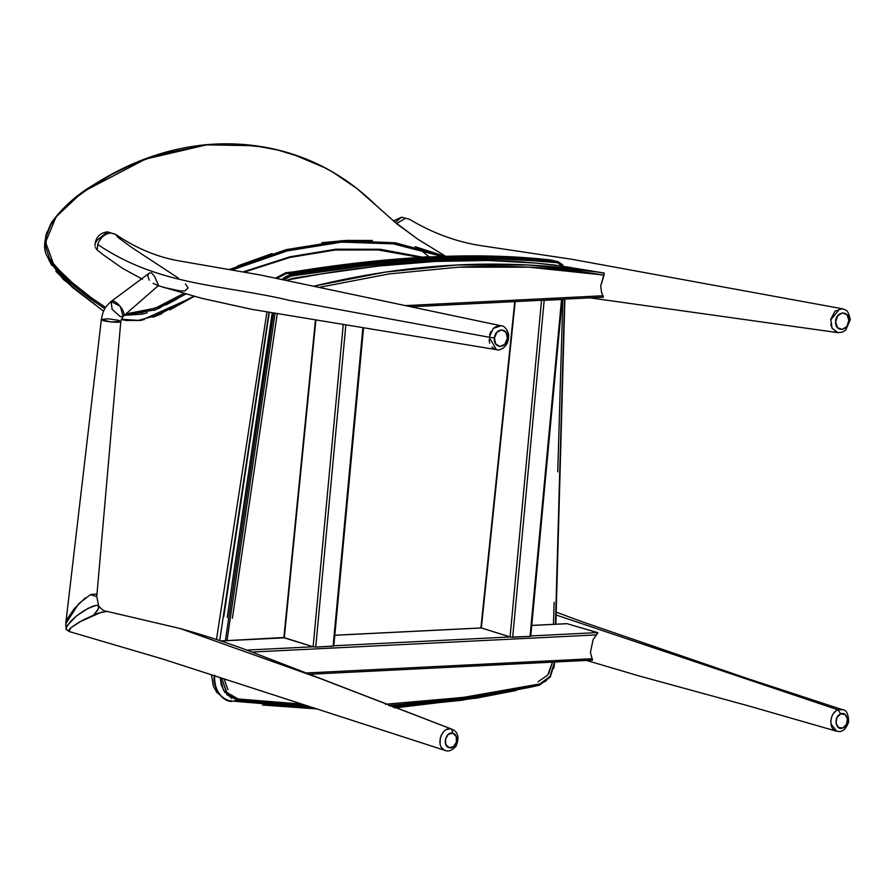 <?xml version="1.0" encoding="UTF-8"?>
<svg xmlns="http://www.w3.org/2000/svg" width="895" height="895" viewBox="0 0 895 895"><rect width="100%" height="100%" fill="white"/><g stroke="black" fill="none" stroke-linecap="round" stroke-linejoin="round"><path stroke-width="1.34" d="M534.013 686.353L462.715 699.364L390.444 706.222L462.749 699.364L534.002 686.353M310.006 706.636L237.085 700.718L310.006 706.636M234.277 701.244L314.279 707.967L234.277 701.244M529.493 687.382L461.887 700.237L393.039 707.229L461.249 700.337L529.482 687.394M485.817 256.104L549.798 259.919L553.949 260.881C479.451 253.251 391.73 257.626 290.797 274.004C391.73 257.626 479.451 253.251 553.949 260.881L549.798 259.919L492.172 256.227L428.884 257.189L360.45 262.794L288.022 272.975L290.797 274.004L288.022 272.975L371.761 261.575L449.838 256.373M231.984 584.67L272.181 313.071L227.218 617.505M223.806 616.498L269.283 312.568L229.008 581.157M275.828 277.987L285.863 272.74L287.642 272.852L285.852 272.74L426.009 256.787L547.516 259.606M548.848 673.331L552.495 662.166L547.706 675.076L537.996 681.833M553.479 624.33L554.117 602.301M557.753 471.833L562.832 299.21M556.052 265.177L550.514 264.64M317.535 274.496L292.755 278.311L288.626 279.743L292.755 278.311M232.387 618.333L277.226 313.932M224.209 679.227L227.923 689.62M839.957 709.422L842.452 709.668L838.089 709.847L556.086 614.988L838.089 709.847L840.741 713.874L836.926 717.488L835.997 723.25L838.481 727.534L842.81 727.959L846.469 724.391L847.442 718.931L845.104 714.501L840.741 713.874C833.2 716.157 835.415 731.338 842.81 727.959C850.127 725.509 847.979 710.798 840.741 713.874M556.153 612.135L582.22 621.779L747.325 678.5L842.642 709.735M836.713 731.249L830.896 723.865M830.773 721.404L831.746 716.705M833.67 713.248L835.908 711.044M838.089 709.847C829.631 712.319 828.132 729.257 836.254 731.125C838.693 731.517 844.432 733.587 848.684 721.885C848.348 713.718 846.29 709.657 842.475 709.679M93.83 614.764L97.41 610.535L98.931 606.888L98.305 605.658L96.224 605.333L92.252 606.396L83.716 610.837L76.5 615.973L70.794 621.141L66.398 627.115L66.655 629.946L66.029 628.771L67.427 625.236L76.5 615.973L83.716 610.837L92.252 606.396L96.224 605.333L98.305 605.658L98.931 606.888L97.41 610.535L93.83 614.764L98.517 608.589L98.305 605.658L98.931 606.888L98.305 605.658L96.224 605.333L98.305 605.658M96.749 595.466L96.772 596.629L90.529 594.593L78.794 603.633L65.727 623.793M123.085 316.394L120.803 321.484C121.272 323.464 100.43 321.283 101.348 319.493L107.803 318.777L118.666 320.332L120.803 321.484L110.924 321.954L101.348 319.493C102.936 312.556 102.925 308.954 111.036 301.537C114.605 297.744 127.582 313.149 123.085 316.394L120.377 316.707L112.132 309.334L111.069 301.514L120.288 306.358L123.085 316.394L158.549 285.416L154.589 276.432L158.527 285.427M65.838 623.099L67.405 618.803L74.263 608.611L85.327 597.871M90.63 594.548L96.101 594.079M149.185 273.176L151.49 272.841L149.208 273.165L111.069 301.514M156.983 285.125L153.101 283.357M149.264 280.213L147.776 276.108L148.391 274.06M151.49 272.841L154.589 276.432M66.655 629.946L66.029 628.771L67.427 625.236L76.5 615.973L87.878 608.421L96.224 605.333L87.878 608.421L76.5 615.973L67.427 625.236L66.029 628.771L66.655 629.946M456.897 742.503L455.991 744.785M444.065 749.943L441.615 747.593M440.071 743.79L440.295 737.693M440.966 735.757L443.383 731.965M446.65 729.57L449.737 728.866M451.606 729.112L319.907 678.421L180.063 628.491L106.796 611.341L180.063 628.491L319.907 678.421L452.076 729.257L252.144 652.142C229.981 643.617 205.962 635.73 180.063 628.491L106.941 611.375L97.555 613.377L82.597 620.213L71.007 627.663L68.781 630.024L69.183 631.534L163.114 659.156L445.262 750.502C434.825 747.605 441.313 725.543 451.606 729.112L452.848 733.218L448.373 734.28L445.464 738.968L445.755 744.36L448.988 747.593L453.396 746.732L456.439 742.168L456.226 736.462L452.848 733.218C460.153 734.75 456.002 750.256 448.988 747.593C441.929 745.859 445.956 730.835 452.848 733.218M68.993 631.478L71.041 627.63L78.894 622.293L101.75 612.012M103.932 611.498L106.013 611.263M562.239 299.366L530.746 636.211L530.053 636.39L561.545 299.489L544.171 300.351L512.678 637.251L530.053 636.39L510.709 637.117L480.917 627.798L510.072 636.971L541.553 300.228L510.072 636.971L512.678 637.251L544.171 300.351L562.004 299.254L530.343 635.953M541.654 300.25L544.171 300.351L541.654 300.25M515.196 301.581L481.331 628.055L515.196 301.581M559.733 265.837L604.293 273.12L600.713 285.975L601.518 292.229L603.387 297.185L601.518 292.229L600.713 285.975L604.058 275.078L598.598 274.239C552.528 267.18 505.731 264.819 458.195 267.191L389.09 273.926L319.772 287.25L389.09 273.926L458.195 267.191L528.945 267.18L604.058 275.078L603.991 272.997L559.442 265.793L535.635 263.063L488.457 260.501L435.462 261.429L378.932 266.005L322.055 273.792L289.879 279.508M313.821 286.199C410.223 262.638 504.858 257.917 597.737 272.046L527.972 264.965L457.099 264.976L385.801 272.035L314.29 286.076M405.994 305.587L603.14 295.753L405.994 305.587M411.443 306.739L603.297 297.196M571.256 267.571L559.42 265.793C483.434 255.467 393.834 259.964 290.606 279.285L290.808 279.296C394.024 259.986 483.568 255.478 559.442 265.793L559.386 265.793M567.173 623.692L531.753 625.46L567.173 623.692L573.192 625.527L567.173 623.692M481.13 627.988L334.808 635.282L481.13 627.988M283.928 637.52L313.127 646.783L246.595 650.094L313.127 646.783L284.274 637.844L315.857 320.287L284.274 637.844L220.83 640.965L284.14 637.464M333.824 645.754L510.072 636.971L333.824 645.754M530.769 635.931L597.659 632.597L573.192 625.527L597.894 632.754L593.139 639.477L590.42 652.444L592.546 660.163L590.42 652.444L593.139 639.477L596.585 634.891L251.931 652.063L596.585 634.891L597.659 632.597L530.769 635.931M566.457 623.725L567.061 623.67L566.457 623.725M306.303 672.984L592.322 658.731L306.303 672.984M592.289 660.13L309.558 674.271M313.127 646.783L343.232 324.762L313.127 646.783L315.734 647.074L313.127 646.783M363.527 328.062L333.801 646.033L315.734 647.074L333.108 646.201L362.855 327.95L333.387 645.776M345.828 325.176L315.734 647.074L345.828 325.176M315.432 320.22L283.883 637.643M192 297.61L169.726 309.938M161.984 313.653L153.437 317.054M144.162 319.627L136.611 320.634M416.085 256.462L417.059 257.268L416.085 256.462M393.442 220.774L357.116 188.677L333.141 172.366L322.547 166.604L300.653 157.039L277.965 150.08L254.65 145.706L206.89 144.856L158.773 154.555L135.033 163.259L111.741 174.491L89.12 188.263L78.145 196.094L67.662 204.686L58.253 214.252L50.758 224.88L46.316 236.325L45.936 247.714L49.404 258.062L55.535 267.023L71.734 282.249L91.066 297.565L105.688 307.421L91.066 297.565L72.372 282.775L53.857 264.942L45.589 242.209L56.038 216.97L77.921 196.262M125.904 313.932L142.003 312.601L158.941 306.593L183.576 293.538L155.35 308.16L125.904 313.932M237.678 265.904L272.08 253.553M321.92 242.657L346.555 240.419L372.365 240.486M415.112 246.684L443.976 256.048L395.266 242.791L342.125 240.665L286.21 249.627L229.209 269.563M47.692 257.156L49.527 261.262L73.267 288.067L103.619 311.203L73.267 288.067L55.826 271.342M129.182 320.578L121.272 319.258L138.389 320.399L157.811 315.118L193.756 296.256L152.519 317.098M243.149 271.901L290.002 256.787L336.017 249.202L380.241 249.28L421.702 257.01L380.23 249.28L336.017 249.202L289.991 256.787L243.149 271.901M441.627 256.362L411.89 247.233C391.283 242.579 369.669 240.777 347.047 241.829C324.426 242.881 301.324 246.763 277.741 253.464L242.411 265.614L231.962 270.01L287.351 250.88L341.7 242.12L393.453 243.865L441.067 256.149M178.161 298.393L166.269 304.792M160.529 307.578L153.806 310.464M147.295 312.769L142.305 314.134L124.271 315.353L155.786 309.659L185.69 294.119M104.905 308.697L101.761 306.828M95.127 302.342L70.929 283.402M66.174 279.385L59.529 273.277M53.734 266.855L49.493 260.68M45.511 237.097L46.932 232.129M48.677 259.192L51.641 265.334M137.159 320.522L143.715 319.537M428.806 256.641L419.766 249.179M375.687 204.966C364.12 193.823 352.63 184.605 341.23 177.299C304.065 153.067 256.809 139.844 204.418 144.878C166.056 148.827 129.048 162.196 93.371 184.963C76.78 194.741 62.874 207.181 51.664 222.273C43.855 237.746 42.524 249.369 47.681 257.133L70.929 283.402L90.283 298.762L104.905 308.685M373.998 203.355L360.976 191.787M356.792 188.42L350.202 183.453M345.246 179.984L340.313 176.729M324.605 167.656L293.482 154.533M264.282 147.183L234.11 144.039M206.432 144.9L145.605 159.053L87.207 189.572M237.488 700.226L307.007 705.696L237.488 700.226L238.159 698.984L226.782 692.45L221.826 678.455L226.334 691.869L231.995 696.903L238.159 698.984L301.917 704.108L238.159 698.984L237.488 700.226L231.548 701.411L237.488 700.226L226.636 694.531M405.178 703.179L465.859 697.082L502.9 691.276L539.83 683.937L545.547 681.274L550.436 675.714L554.531 662.054L550 676.407L539.83 683.937L539.383 685.178L464.505 698.559L388.553 705.484L464.505 698.559L534.259 686.32L539.383 685.178L539.83 683.937L463.151 697.44L385.398 704.253M555.448 624.229L564.588 299.12L555.448 624.229M563.257 266.788L557.495 262.716L528.878 260.423L498.851 259.27L467.391 259.248L400.356 262.593L364.981 265.938L291.334 275.984L283.983 279.654L291.334 275.984L290.752 274.698C392.905 258.219 481.611 253.8 556.858 261.429L550.246 259.908C475.692 251.674 387.736 256.059 286.355 273.065L290.752 274.698L286.355 273.065L277.282 278.278L278.938 276.667M275.011 313.552L226.994 640.607L275.011 313.552M556.824 577.857L556.276 598.386M556.265 598.464L555.728 618.96M555.728 619.038L555.594 624.229M268.97 312.512L219.678 640.574L268.97 312.512M214.655 675.222L214.554 676.195C213.95 682.169 215.359 687.807 218.783 693.099C222.575 698.089 226.827 700.852 231.548 701.411L230.843 700.449L231.548 701.411C220.248 698.693 214.587 690.291 214.554 676.195L214.565 676.072M225.395 640.686L273.501 313.295L225.395 640.686M282.898 274.127L286.355 273.065C387.736 256.059 475.692 251.674 550.246 259.908L556.858 261.429L557.495 262.716C482.17 255.153 393.453 259.572 291.334 275.984L290.752 274.698L291.334 275.984M283.256 278.289L287.261 275.738M530.478 687.226L539.26 685.201M539.372 685.178L550.246 677.079L554.945 662.043M554.419 664.806L553.748 668.263M225.07 692.674L221.222 684.832L220.271 677.94L223.459 690.213L231.693 698.391M282.193 279.285L290.752 274.698C392.905 258.219 481.611 253.8 556.858 261.429L550.101 259.897M286.355 273.065L285.863 273.948L286.355 273.065M556.858 261.429L557.495 262.716L562.955 266.307M97.454 239.938L107.456 231.872L115.623 234.356L110.767 232.968C104.57 233.897 100.206 237.712 97.7 244.436C159.534 286.299 222.34 284.308 290.159 300.552L489.151 337.236L290.159 300.552C222.34 284.308 159.534 286.299 97.7 244.436L97.208 249.996L103.395 254.896L122.313 268.187L142.473 279.262L122.313 268.187L103.395 254.896L97.208 249.996L97.7 244.436C100.341 237.6 104.704 233.774 110.767 232.968L115.623 234.356L118.05 237.444L132.348 247.915L178.228 278.009M185.41 283.983L188.107 287.866L184.985 290.886L180.04 290.92L162.924 287.239M97.208 249.996L95.262 247.311M95.452 242.948L97.163 240.252M494.454 337.918L495.55 343.758L499.779 346.544L504.746 344.362L507.398 338.31L505.988 332.213L501.614 329.852L496.87 332.28L494.454 337.918C492.765 348.781 506.682 349.207 507.398 338.31C508.875 327.659 495.304 327.257 494.454 337.918L489.151 337.236L496.434 349.654C498.123 351.03 509.714 348.334 508.55 333.992C506.548 328.431 504.064 325.702 501.077 325.791L493.346 328.375L489.151 337.236L494.454 337.918M489.643 334.73L491.086 331.295M493.895 327.883L497.721 325.869M115.634 234.356C136.745 248.743 158.84 257.76 181.92 261.385L259.662 274.866L501.211 325.814M495.36 349.397L491.825 347.036M489.699 343.221L489.073 339.764M394.27 221.568L395.288 222.329L401.631 217.205L409.474 219.253C433.527 233.696 458.576 242.679 484.62 246.203L571.704 259.248L842.732 308.842M396.429 223.56L405.469 218.279L396.429 223.56L417.752 239.144L393.285 220.931L401.631 217.205M838.268 332.694L834.845 331.43M832.216 328.543L830.705 324.057M830.694 319.873L839.89 308.697M848.84 320.253L847.05 314.827L842.519 312.858L837.787 315.678L835.617 321.954L837.597 327.771L842.374 329.472L847.017 326.239L848.84 320.253C849.243 309.614 835.393 311.382 835.617 321.954C835.046 332.839 849.243 331.016 848.84 320.253L849.355 319.28L848.84 320.253M842.217 308.73L835.024 311.147L830.795 319.258L832.037 328.197L837.988 332.649L842.452 332.123L845.753 330.11L850.25 319.716C847.934 307.981 844.779 310.263 842.217 308.73M478.187 697.876L394.84 707.923M317.401 708.952L262.515 705.036M216.489 639.5L266.923 312.154M211.5 675.065L213.346 686.163L216.702 692.204L224.835 699.073M586.617 660.465L638.851 675.882L746.956 705.461L836.288 731.137M120.803 321.484L96.772 596.629L98.707 606.049C101.851 609.73 104.558 611.498 106.796 611.341M101.348 319.493L65.727 623.781L66.174 629.42L69.228 631.546M452.076 729.257C458.162 731.864 459.493 737.502 456.092 746.161C452.109 750.402 448.507 751.845 445.274 750.513M480.917 627.809L514.77 301.604M290.137 279.385L286.657 280.213M411.51 306.75L603.364 297.196M220.707 640.921L284.051 637.766M334.808 635.237L481.04 627.943M531.753 625.415L566.859 623.67M417.674 239.088L445.229 256.015M417.036 257.268L416.041 256.44M49.527 261.25L63.187 279.307L103.585 311.281M121.205 319.448L125.96 320.477L141.186 320.421L194.428 296.435M244.201 272.091L289.969 257.447L334.92 250.029L378.126 249.94L418.703 257.178M555.851 624.218L564.879 299.109M287.552 272.83L277.126 278.255M557.708 261.564L562.328 264.528L563.581 266.397M475.312 698.368L516.281 690.448M214.308 676.139C212.171 684.261 220.338 701.311 231.391 701.423M94.959 245.868C95.373 237.6 99.535 232.935 107.456 231.872M158.214 285.706L201.8 298.315L251.45 309.278L496.143 349.598M590.096 297.856L837.955 332.649"/></g></svg>
